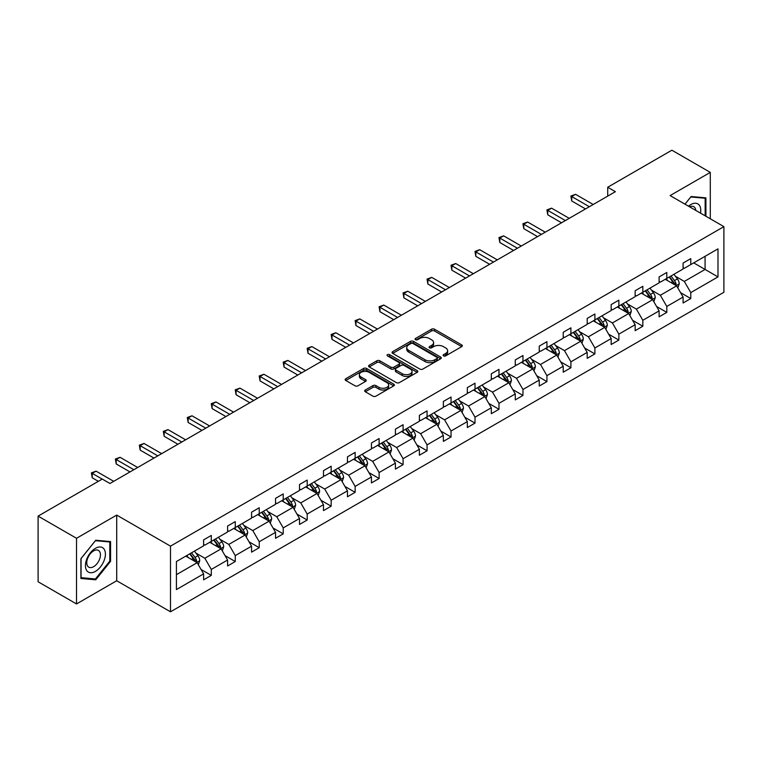 <?xml version="1.0" encoding="UTF-8"?>
<svg xmlns="http://www.w3.org/2000/svg" width="762" height="762" viewBox="0 0 762 762"><rect width="100%" height="100%" fill="white"/><g stroke="black" fill="none" stroke-linecap="round" stroke-linejoin="round"><path stroke-width="1.14" d="M443.551 355.892A1.495 0.867 0 0 0 445.665 355.892L461.696 346.643A2.134 1.229 0 0 0 462.315 345.767A2.134 1.229 0 0 0 461.696 344.9L434.54 329.222A2.134 1.229 0 0 0 431.521 329.222L415.5 338.471A1.495 0.867 0 0 0 415.061 339.08A1.495 0.867 0 0 0 415.5 339.69A1.495 0.867 0 0 0 417.605 339.69L419.681 338.499A6.829 3.943 0 0 1 429.339 338.499L431.597 339.804A6.829 3.943 0 0 1 433.597 342.586A6.829 3.943 0 0 1 431.597 345.377L429.52 346.577A1.495 0.867 0 0 0 429.082 347.186A1.495 0.867 0 0 0 429.52 347.796A1.495 0.867 0 0 0 431.635 347.796L433.711 346.596A6.829 3.943 0 0 1 443.36 346.596L445.627 347.901A6.829 3.943 0 0 1 447.627 350.691A6.829 3.943 0 0 1 445.627 353.473L443.551 354.673A1.495 0.867 0 0 0 443.113 355.283A1.495 0.867 0 0 0 443.551 355.892L443.551 354.673M365.303 390.011A2.134 1.229 0 0 0 364.674 390.887A2.134 1.229 0 0 0 365.303 391.754L372.923 396.154A2.134 1.229 0 0 0 375.933 396.154L393.735 385.877A2.134 1.229 0 0 0 394.364 385A2.134 1.229 0 0 0 393.735 384.134L366.579 368.456A2.134 1.229 0 0 0 363.569 368.456L345.767 378.733A2.134 1.229 0 0 0 345.138 379.6A2.134 1.229 0 0 0 345.767 380.476L354.968 385.791A2.134 1.229 0 0 0 357.988 385.791L365.598 381.391A2.134 1.229 0 0 0 366.227 380.514A2.134 1.229 0 0 0 365.598 379.647L361.036 377.009A5.705 3.296 0 0 1 359.369 374.685A5.705 3.296 0 0 1 362.893 371.637A5.705 3.296 0 0 1 369.113 372.351L386.982 382.676A5.705 3.296 0 0 1 388.658 385A5.705 3.296 0 0 1 385.134 388.048A5.705 3.296 0 0 1 378.914 387.334L375.933 385.61A2.134 1.229 0 0 0 372.923 385.61L365.303 390.011L365.303 391.754M116.71 515.083L76.524 538.286L38.1 516.112L38.1 581.768L76.524 603.952L116.71 580.749L170.498 611.8L170.498 546.144L116.71 515.083L116.71 580.749M710.298 218.789L710.298 172.383L670.112 195.586L723.9 226.638L170.498 546.144M710.298 172.383L671.874 150.2L607.714 187.242L607.714 196.12M38.1 516.112L102.26 479.069L109.947 483.499L615.401 191.681L607.714 187.242M419.833 369.065A2.134 1.229 0 0 0 422.853 369.065L440.646 358.788A2.134 1.229 0 0 0 441.274 357.921A2.134 1.229 0 0 0 440.646 357.045L413.499 341.366A2.134 1.229 0 0 0 410.48 341.366L392.678 351.644A2.134 1.229 0 0 0 392.059 352.52A2.134 1.229 0 0 0 392.678 353.387L419.833 369.065M388.068 356.216A1.495 0.867 0 0 1 389.592 356.425L389.592 354.654L417.195 370.589A2.134 1.229 0 0 1 417.814 371.465A2.134 1.229 0 0 1 417.195 372.332L399.393 382.61A2.134 1.229 0 0 1 396.373 382.61L369.227 366.932L376.838 362.569L376.838 360.788L369.227 365.188A2.134 1.229 0 0 0 368.598 366.065A2.134 1.229 0 0 0 369.227 366.932L369.227 365.188M376.838 362.569A2.134 1.229 0 0 1 379.857 362.569L379.857 360.788A2.134 1.229 0 0 0 376.838 360.788M379.857 360.788L390.868 367.151A2.134 1.229 0 0 0 393.887 367.151L398.936 364.236A2.134 1.229 0 0 0 399.564 363.36A2.134 1.229 0 0 0 398.936 362.493L387.477 355.873A1.495 0.867 0 0 1 387.039 355.263A1.495 0.867 0 0 1 387.963 354.463A1.495 0.867 0 0 1 389.592 354.654M76.524 538.286L76.524 603.952M176.413 561.537L203.616 545.83L203.616 539.887L211.303 535.448L211.303 541.391L227.59 531.99L227.59 526.047L235.277 521.608L235.277 527.552L251.565 518.15L251.565 512.207L259.242 507.768L259.242 513.712L275.539 504.311L275.539 498.367L283.216 493.928L283.216 499.872L299.514 490.471L299.514 484.518L307.191 480.089L307.191 486.032L323.488 476.621L323.488 470.678L331.165 466.239L331.165 472.192L347.462 462.782L347.462 456.838L355.14 452.399L355.14 458.343L371.437 448.942L371.437 442.998L379.114 438.56L379.114 444.503L395.411 435.102L395.411 429.158L403.088 424.72L403.088 430.663L419.386 421.262L419.386 415.319L427.063 410.88L427.063 416.824L443.36 407.422L443.36 401.469L451.037 397.04L451.037 402.984L467.335 393.573L467.335 387.629L475.012 383.2L475.012 389.144L491.309 379.733L491.309 373.79L498.986 369.351L498.986 375.295L515.274 365.893L515.274 359.95L522.961 355.511L522.961 361.455L539.248 352.054L539.248 346.11L546.935 341.671L546.935 347.615L563.223 338.214L563.223 332.27L570.909 327.831L570.909 333.775L587.197 324.374L587.197 318.421L594.884 313.992L594.884 319.935L611.172 310.525L611.172 304.581L618.858 300.152L618.858 306.095L635.146 296.685L635.146 290.741L642.833 286.302L642.833 292.256L659.12 282.845L659.12 276.901L666.807 272.463L666.807 278.406L683.095 269.005L683.095 263.061L690.782 258.623L690.782 264.566L717.985 248.86L717.985 276.901L690.782 292.608L690.782 298.552L683.095 302.99L683.095 297.047L666.807 306.448L666.807 312.391L659.12 316.83L659.12 310.886L642.833 320.288L642.833 326.231L635.146 330.67L635.146 324.726L618.858 334.127L618.858 340.071L611.172 344.51L611.172 338.566L594.884 347.967L594.884 353.92L587.197 358.35L587.197 352.406L570.909 361.817L570.909 367.76L563.223 372.199L563.223 366.246L546.935 375.656L546.935 381.6L539.248 386.039L539.248 380.095L522.961 389.496L522.961 395.44L515.274 399.879L515.274 393.935L498.986 403.336L498.986 409.28L491.309 413.718L491.309 407.775L475.012 417.176L475.012 423.12L467.335 427.558L467.335 421.615L451.037 431.016L451.037 436.969L443.36 441.398L443.36 435.454L427.063 444.865L427.063 450.809L419.386 455.238L419.386 449.294L403.088 458.705L403.088 464.649L395.411 469.087L395.411 463.144L379.114 472.545L379.114 478.488L371.437 482.927L371.437 476.983L355.14 486.385L355.14 492.328L347.462 496.767L347.462 490.823L331.165 500.224L331.165 506.168L323.488 510.607L323.488 504.663L307.191 514.064L307.191 520.017L299.514 524.447L299.514 518.503L283.216 527.914L283.216 533.857L275.539 538.286L275.539 532.343L259.242 541.753L259.242 547.697L251.565 552.136L251.565 546.183L235.277 555.593L235.277 561.537L227.59 565.976L227.59 560.032L211.303 569.433L211.303 575.377L203.616 579.815L203.616 573.872L176.413 589.578L176.413 561.537M170.498 611.8L723.9 292.294L723.9 226.638M209.76 542.287L221.132 548.85L204.845 558.251L195.948 553.117M204.845 558.251L211.303 569.433M221.132 548.85L227.59 560.032M203.616 544.411L204.845 545.125L211.303 541.391M233.734 528.437L245.107 535.01L228.819 544.411L219.923 539.277M228.819 544.411L235.277 555.593M245.107 535.01L251.565 546.183M227.59 530.571L228.819 531.285L235.277 527.552M257.708 514.598L269.081 521.17L252.793 530.571L243.897 525.437M252.793 530.571L259.242 541.753M269.081 521.17L275.539 532.343M251.565 516.731L252.793 517.436L259.242 513.712M281.683 500.758L293.056 507.321L276.768 516.731L267.872 511.597M276.768 516.731L283.216 527.914M293.056 507.321L299.514 518.503M275.539 502.891L276.768 503.596L283.216 499.872M305.657 486.918L317.03 493.481L300.742 502.891L291.846 497.757M300.742 502.891L307.191 514.064M317.03 493.481L323.488 504.663M299.514 489.052L300.742 489.756L307.191 486.032M329.632 473.078L341.005 479.641L324.717 489.052L315.82 483.908M324.717 489.052L331.165 500.224M341.005 479.641L347.462 490.823M323.488 475.202L324.717 475.917L331.165 472.192M353.606 459.238L364.979 465.801L348.691 475.202L339.795 470.068M348.691 475.202L355.14 486.385M364.979 465.801L371.437 476.983M347.462 461.362L348.691 462.077L355.14 458.343M377.581 445.389L388.953 451.961L372.666 461.362L363.769 456.228M372.666 461.362L379.114 472.545M388.953 451.961L395.411 463.144M371.437 447.523L372.666 448.237L379.114 444.503M401.555 431.549L412.928 438.121L396.64 447.523L387.744 442.389M396.64 447.523L403.088 458.705M412.928 438.121L419.386 449.294M395.411 433.683L396.64 434.388L403.088 430.663M425.529 417.709L436.902 424.272L420.614 433.683L411.718 428.549M420.614 433.683L427.063 444.865M436.902 424.272L443.36 435.454M419.386 419.843L420.614 420.548L427.063 416.824M449.504 403.87L460.877 410.432L444.589 419.843L435.693 414.709M444.589 419.843L451.037 431.016M460.877 410.432L467.335 421.615M443.36 406.003L444.589 406.708L451.037 402.984M473.478 390.03L484.851 396.592L468.563 406.003L459.667 400.86M468.563 406.003L475.012 417.176M484.851 396.592L491.309 407.775M467.335 392.154L468.563 392.868L475.012 389.144M497.453 376.19L508.826 382.753L492.538 392.154L483.641 387.02M492.538 392.154L498.986 403.336M508.826 382.753L515.274 393.935M491.309 378.314L492.538 379.028L498.986 375.295M521.427 362.341L532.8 368.913L516.512 378.314L507.616 373.18M516.512 378.314L522.961 389.496M532.8 368.913L539.248 380.095M515.274 364.474L516.512 365.188L522.961 361.455M545.402 348.501L556.774 355.073L540.487 364.474L531.59 359.34M540.487 364.474L546.935 375.656M556.774 355.073L563.223 366.246M539.248 350.634L540.487 351.339L546.935 347.615M569.376 334.661L580.749 341.224L564.461 350.634L555.565 345.5M564.461 350.634L570.909 361.817M580.749 341.224L587.197 352.406M563.223 336.794L564.461 337.499L570.909 333.775M593.35 320.821L604.723 327.384L588.426 336.794L579.539 331.661M588.426 336.794L594.884 347.967M604.723 327.384L611.172 338.566M587.197 322.955L588.426 323.66L594.884 319.935M617.325 306.981L628.698 313.544L612.4 322.955L603.514 317.811M612.4 322.955L618.858 334.127M628.698 313.544L635.146 324.726M611.172 309.105L612.4 309.82L618.858 306.095M641.299 293.141L652.672 299.704L636.375 309.105L627.488 303.971M636.375 309.105L642.833 320.288M652.672 299.704L659.12 310.886M635.146 295.265L636.375 295.98L642.833 292.256M665.274 279.302L676.646 285.864L660.349 295.265L651.462 290.132M660.349 295.265L666.807 306.448M676.646 285.864L683.095 297.047M659.12 281.426L660.349 282.14L666.807 278.406M693.706 262.88L705.079 269.453L684.324 281.426L675.437 276.292M684.324 281.426L690.782 292.608M717.985 276.901L705.079 269.453L705.079 256.318L717.985 248.86M683.095 267.586L684.324 268.291L690.782 264.566M176.413 574.672L197.158 562.689L185.785 556.127M197.158 562.689L203.616 573.872M680.561 292.646L690.782 298.552M656.587 306.495L666.807 312.391M632.612 320.335L642.833 326.231M608.638 334.175L618.858 340.071M584.664 348.015L594.884 353.92M560.689 361.855L570.909 367.76M536.715 375.695L546.935 381.6M512.74 389.544L522.961 395.44M488.766 403.384L498.986 409.28M464.791 417.224L475.012 423.12M440.817 431.063L451.037 436.969M416.843 444.903L427.063 450.809M392.868 458.743L403.088 464.649M368.894 472.592L379.114 478.488M344.919 486.432L355.14 492.328M320.945 500.272L331.165 506.168M296.97 514.112L307.191 520.017M273.006 527.952L283.216 533.857M249.031 541.792L259.242 547.697M225.057 555.641L235.277 561.537M201.082 569.481L211.303 575.377M705.917 216.256L705.917 197.853L691.086 196.529L684.962 204.159M110.557 561.356L110.557 541.582L95.726 540.258L80.896 558.708L80.896 578.482L95.726 579.806L110.557 561.356L109.795 560.908M444.151 356.102L445.627 355.254A6.829 3.943 0 0 0 447.627 352.463L447.627 350.691M433.597 342.586L433.597 344.367A6.829 3.943 0 0 1 431.597 347.148L430.12 348.005M461.696 344.9L461.696 346.643L434.54 330.994A2.134 1.229 0 0 0 431.521 330.994L416.09 339.909M440.646 357.045L440.646 358.788L413.499 343.148A2.134 1.229 0 0 0 410.48 343.148L392.706 353.406M436.874 358.531A1.495 0.867 0 0 0 437.312 357.921A1.495 0.867 0 0 0 436.874 357.311L413.042 343.548A1.495 0.867 0 0 0 410.928 343.548L408.746 344.815A6.829 3.943 0 0 0 406.746 347.596A6.829 3.943 0 0 0 408.746 350.387L425.034 359.788A6.829 3.943 0 0 0 434.692 359.788L436.874 358.531L436.874 360.302A1.495 0.867 0 0 0 437.312 359.693L437.312 357.921M406.746 347.596L406.746 349.377A6.829 3.943 0 0 0 408.746 352.158L408.746 350.387M436.874 360.302L434.692 361.569A6.829 3.943 0 0 1 425.034 361.569L408.746 352.158M379.857 362.569L390.868 368.922A2.134 1.229 0 0 0 393.887 368.922L398.936 366.008A2.134 1.229 0 0 0 399.564 365.131L399.564 363.36M389.592 356.425L417.166 372.351M402.298 373.751A5.705 3.296 0 0 0 408.518 374.466A5.705 3.296 0 0 0 412.042 371.418A5.705 3.296 0 0 0 410.366 369.084L404.07 365.455A2.134 1.229 0 0 0 401.05 365.455L396.002 368.37A2.134 1.229 0 0 0 395.373 369.237A2.134 1.229 0 0 0 396.002 370.113L402.298 373.751L402.298 375.523A5.705 3.296 0 0 0 408.518 376.238A5.705 3.296 0 0 0 412.042 373.19L412.042 371.418M395.373 369.237L395.373 371.018A2.134 1.229 0 0 0 396.002 371.885L396.002 370.113M402.298 375.523L396.002 371.885M388.658 385L388.658 386.782A5.705 3.296 0 0 1 385.134 389.82A5.705 3.296 0 0 1 378.914 389.106L375.933 387.391A2.134 1.229 0 0 0 372.923 387.391L365.331 391.773M359.369 374.685L359.369 376.457A5.705 3.296 0 0 0 361.036 378.79L361.036 377.009M365.57 381.41L361.036 378.79M393.706 385.886L366.579 370.227A2.134 1.229 0 0 0 363.569 370.227L345.796 380.495M94.164 578.901L95.726 579.806M677.809 287.884L679.228 283.807A5.763 3.324 -120 0 0 677.389 278.902L673.932 274.291M667.75 280.73L666.255 278.73M675.789 285.369L676.113 284.045A5.763 3.324 -120 0 0 674.465 280.587L671.017 275.977M669.569 276.816L673.37 281.883A2.934 1.695 60 0 1 673.903 282.769L676.113 284.045M669.169 277.044L672.627 281.654A5.763 3.324 60 0 1 674.056 284.369M589.35 206.721L571.729 196.539L575.567 194.32L593.198 204.502M585.511 208.94L571.729 200.977L571.729 196.539L570.881 196.053L575.567 194.32M571.729 200.977L570.881 196.053M653.834 301.723L655.253 297.647A5.763 3.324 -120 0 0 653.415 292.741L649.957 288.131M643.776 294.57L642.28 292.57M651.815 299.209L652.139 297.894A5.763 3.324 -120 0 0 650.491 294.427L647.043 289.817M645.595 290.655L649.395 295.723A2.934 1.695 60 0 1 649.929 296.618L652.139 297.894M645.195 290.884L648.653 295.494A5.763 3.324 60 0 1 650.081 298.209M629.86 315.573L631.279 311.487A5.763 3.324 -120 0 0 629.441 306.581L625.983 301.981M619.801 308.41L618.306 306.41M627.84 313.058L628.164 311.734A5.763 3.324 -120 0 0 626.516 308.267L623.068 303.667M621.621 304.495L625.421 309.562A2.934 1.695 60 0 1 625.954 310.458L628.164 311.734M621.221 304.724L624.678 309.334A5.763 3.324 60 0 1 626.107 312.049M565.375 220.561L547.754 210.379L551.593 208.169L569.224 218.342M561.537 222.78L547.754 214.817L547.754 210.379L546.906 209.893L551.593 208.169M547.754 214.817L546.906 209.893M541.401 234.401L523.78 224.228L527.618 222.009L545.249 232.181M537.562 236.62L523.78 228.657L523.78 224.228L522.932 223.733L527.618 222.009M523.78 228.657L522.932 223.733M700.507 213.131A14.126 8.153 120 0 0 688.505 206.207M695.773 210.398A9.668 5.582 120 0 0 693.801 206.702A9.668 5.582 120 0 0 689.61 206.835M684.99 204.168L690.782 196.967L705.155 198.244L705.155 215.808M704.202 197.701L705.155 198.244M104.07 560.622A14.126 8.153 120 0 0 100.422 546.983A14.126 8.153 120 0 0 86.773 559.079A14.126 8.153 120 0 0 90.43 572.719A14.126 8.153 120 0 0 104.07 560.622M99.527 559.327A9.668 5.582 120 0 0 98.441 550.421A9.668 5.582 120 0 0 87.678 558.27A9.668 5.582 120 0 0 88.773 567.176A9.668 5.582 120 0 0 99.527 559.327M81.058 577.729L81.058 558.565L95.421 540.696L109.795 541.972L109.795 561.137L95.421 579.006L80.896 577.634M108.842 541.43L109.795 541.972M605.885 329.413L607.304 325.326A5.763 3.324 -120 0 0 605.466 320.421L602.018 315.82M595.827 322.25L594.331 320.259M603.866 326.898L604.19 325.574A5.763 3.324 -120 0 0 602.542 322.107L599.094 317.506M597.646 318.335L601.447 323.402A2.934 1.695 60 0 1 601.98 324.298L604.19 325.574M597.246 318.573L600.704 323.174A5.763 3.324 60 0 1 602.132 325.898M517.427 248.241L499.805 238.068L503.644 235.849L521.275 246.021M513.588 250.46L499.805 242.506L499.805 238.068L498.958 237.582L503.644 235.849M499.805 242.506L498.958 237.582M581.911 343.252L583.33 339.166A5.763 3.324 -120 0 0 581.492 334.261L578.044 329.66M571.852 336.09L570.357 334.099M579.892 340.738L580.215 339.414A5.763 3.324 -120 0 0 578.568 335.947L575.12 331.346M573.681 332.175L577.472 337.252A2.934 1.695 60 0 1 578.006 338.137L580.215 339.414M573.272 332.413L576.729 337.014A5.763 3.324 60 0 1 578.158 339.738M493.452 262.08L475.831 251.908L479.669 249.688L497.3 259.861M489.614 264.3L475.831 256.346L475.831 251.908L474.983 251.422L479.669 249.688M475.831 256.346L474.983 251.422M557.936 357.092L559.356 353.016A5.763 3.324 -120 0 0 557.517 348.11L554.069 343.5M547.878 349.929L546.383 347.939M555.927 354.578L556.241 353.254A5.763 3.324 -120 0 0 554.593 349.796L551.145 345.186M549.707 346.024L553.498 351.092A2.934 1.695 60 0 1 554.031 351.977L556.241 353.254M549.297 346.253L552.755 350.853A5.763 3.324 60 0 1 554.184 353.578M469.478 275.93L451.856 265.748L455.695 263.528L473.326 273.71M465.639 278.14L451.856 270.186L451.856 265.748L451.009 265.262L455.695 263.528M451.856 270.186L451.009 265.262M533.962 370.932L535.381 366.855A5.763 3.324 -120 0 0 533.543 361.95L530.095 357.34M523.904 363.779L522.408 361.779M531.952 368.417L532.267 367.094A5.763 3.324 -120 0 0 530.619 363.636L527.171 359.026M525.732 359.864L529.523 364.931A2.934 1.695 60 0 1 530.057 365.817L532.267 367.094M525.323 360.093L528.78 364.703A5.763 3.324 60 0 1 530.209 367.417M445.503 289.77L427.882 279.587L431.721 277.368L449.351 287.55M441.665 291.989L427.882 284.026L427.882 279.587L427.034 279.102L431.721 277.368M427.882 284.026L427.034 279.102M509.988 384.772L511.407 380.695A5.763 3.324 -120 0 0 509.568 375.79L506.12 371.18M499.929 377.619L498.434 375.618M507.978 382.257L508.292 380.943A5.763 3.324 -120 0 0 506.644 377.476L503.196 372.866M501.758 373.704L505.549 378.771A2.934 1.695 60 0 1 506.082 379.667L508.292 380.943M501.348 373.932L504.806 378.543A5.763 3.324 60 0 1 506.235 381.257M421.529 303.609L403.908 293.427L407.746 291.217L425.377 301.39M417.69 305.829L403.908 297.866L403.908 293.427L403.06 292.941L407.746 291.217M403.908 297.866L403.06 292.941M486.013 398.621L487.432 394.535A5.763 3.324 -120 0 0 485.594 389.63L482.146 385.029M475.955 391.458L474.459 389.458M484.003 396.107L484.318 394.783A5.763 3.324 -120 0 0 482.67 391.316L479.222 386.715M477.784 387.544L481.574 392.611A2.934 1.695 60 0 1 482.108 393.506L484.318 394.783M477.374 387.772L480.832 392.382A5.763 3.324 60 0 1 482.26 395.097M397.554 317.449L379.933 307.276L383.772 305.057L401.403 315.23M393.716 319.669L379.933 311.706L379.933 307.276L379.085 306.781L383.772 305.057M379.933 311.706L379.085 306.781M462.048 412.461L463.458 408.375A5.763 3.324 -120 0 0 461.62 403.469L458.172 398.869M451.98 405.298L450.485 403.298M460.029 409.946L460.343 408.623A5.763 3.324 -120 0 0 458.695 405.155L455.247 400.555M453.809 401.383L457.6 406.451A2.934 1.695 60 0 1 458.133 407.346L460.343 408.623M453.409 401.612L456.857 406.222A5.763 3.324 60 0 1 458.286 408.946M373.58 331.289L355.959 321.116L359.797 318.897L377.428 329.07M369.741 333.508L355.959 325.545L355.959 321.116L355.111 320.621L359.797 318.897M355.959 325.545L355.111 320.621M438.074 426.301L439.483 422.215A5.763 3.324 -120 0 0 437.645 417.309L434.197 412.709M428.006 419.138L426.51 417.147M436.055 423.786L436.369 422.462A5.763 3.324 -120 0 0 434.721 418.995L431.273 414.395M429.835 415.223L433.626 420.3A2.934 1.695 60 0 1 434.159 421.186L436.369 422.462M429.435 415.461L432.883 420.062A5.763 3.324 60 0 1 434.311 422.786M349.615 345.129L331.984 334.956L335.823 332.737L353.454 342.91M345.767 347.348L331.984 339.395L331.984 334.956L331.137 334.47L335.823 332.737M331.984 339.395L331.137 334.47M414.099 440.141L415.509 436.055A5.763 3.324 -120 0 0 413.671 431.159L410.223 426.549M404.031 432.978L402.536 430.987M412.08 437.626L412.394 436.302A5.763 3.324 -120 0 0 410.747 432.845L407.299 428.234M405.86 429.063L409.651 434.14A2.934 1.695 60 0 1 410.185 435.026L412.394 436.302M405.46 429.301L408.908 433.902A5.763 3.324 60 0 1 410.337 436.626M325.641 358.969L308.01 348.796L311.849 346.577L329.479 356.759M321.793 361.188L308.01 353.235L308.01 348.796L307.162 348.31L311.849 346.577M308.01 353.235L307.162 348.31M390.125 453.981L391.535 449.904A5.763 3.324 -120 0 0 389.696 444.998L386.248 440.388M380.057 446.827L378.562 444.827M388.106 451.466L388.43 450.142A5.763 3.324 -120 0 0 386.772 446.684L383.324 442.074M381.886 442.913L385.677 447.98A2.934 1.695 60 0 1 386.21 448.866L388.43 450.142M381.486 443.141L384.934 447.751A5.763 3.324 60 0 1 386.363 450.466M301.666 372.818L284.036 362.636L287.874 360.416L305.505 370.599M297.818 375.037L284.036 367.074L284.036 362.636L283.188 362.15L287.874 360.416M284.036 367.074L283.188 362.15M366.151 467.82L367.56 463.744A5.763 3.324 -120 0 0 365.722 458.838L362.274 454.228M356.083 460.667L354.587 458.667M364.131 465.306L364.455 463.991A5.763 3.324 -120 0 0 362.798 460.524L359.35 455.914M357.911 456.752L361.702 461.82A2.934 1.695 60 0 1 362.236 462.715L364.455 463.991M357.511 456.981L360.959 461.591A5.763 3.324 60 0 1 362.398 464.306M277.692 386.658L260.061 376.476L263.9 374.256L281.53 384.439M273.844 388.877L260.061 380.914L260.061 376.476L259.213 375.99L263.9 374.256M260.061 380.914L259.213 375.99M342.176 481.67L343.586 477.583A5.763 3.324 -120 0 0 341.747 472.678L338.299 468.078M332.108 474.507L330.613 472.507M340.157 479.155L340.481 477.831A5.763 3.324 -120 0 0 338.823 474.364L335.375 469.763M333.937 470.592L337.728 475.659A2.934 1.695 60 0 1 338.261 476.555L340.481 477.831M333.537 470.821L336.985 475.431A5.763 3.324 60 0 1 338.423 478.145M253.717 400.498L236.087 390.325L239.925 388.106L257.556 398.278M249.869 402.717L236.087 394.754L236.087 390.325L235.239 389.83L239.925 388.106M236.087 394.754L235.239 389.83M318.202 495.51L319.611 491.423A5.763 3.324 -120 0 0 317.773 486.518L314.325 481.917M308.134 488.347L306.638 486.347M316.182 492.995L316.506 491.671A5.763 3.324 -120 0 0 314.858 488.204L311.401 483.603M309.963 484.432L313.753 489.499A2.934 1.695 60 0 1 314.287 490.395L316.506 491.671M309.562 484.661L313.011 489.271A5.763 3.324 60 0 1 314.449 491.995M229.743 414.338L212.112 404.165L215.951 401.945L233.582 412.118M225.895 416.557L212.112 408.594L212.112 404.165L211.265 403.67L215.951 401.945M212.112 408.594L211.265 403.67M294.227 509.349L295.637 505.263A5.763 3.324 -120 0 0 293.799 500.358L290.351 495.757M284.159 502.187L282.664 500.196M292.208 506.835L292.532 505.511A5.763 3.324 -120 0 0 290.884 502.044L287.426 497.443M285.988 498.272L289.779 503.339A2.934 1.695 60 0 1 290.312 504.234L292.532 505.511M285.588 498.51L289.036 503.111A5.763 3.324 60 0 1 290.474 505.835M205.769 428.177L188.138 418.005L191.976 415.785L209.607 425.958M201.92 430.397L188.138 422.443L188.138 418.005L187.29 417.519L191.976 415.785M188.138 422.443L187.29 417.519M270.253 523.189L271.663 519.103A5.763 3.324 -120 0 0 269.824 514.207L266.376 509.597M260.185 516.026L258.689 514.036M268.234 520.675L268.557 519.351A5.763 3.324 -120 0 0 266.91 515.893L263.452 511.283M262.014 512.112L265.814 517.188A2.934 1.695 60 0 1 266.338 518.074L268.557 519.351M261.614 512.35L265.062 516.95A5.763 3.324 60 0 1 266.5 519.674M181.794 442.017L164.163 431.844L168.002 429.625L185.633 439.807M177.946 444.236L164.163 436.283L164.163 431.844L163.316 431.359L168.002 429.625M164.163 436.283L163.316 431.359M246.278 537.029L247.688 532.952A5.763 3.324 -120 0 0 245.85 528.047L242.402 523.437M236.21 529.876L234.715 527.876M244.259 534.514L244.583 533.19A5.763 3.324 -120 0 0 242.935 529.733L239.478 525.123M238.039 525.961L241.84 531.028A2.934 1.695 60 0 1 242.373 531.914L244.583 533.19M237.639 526.19L241.087 530.8A5.763 3.324 60 0 1 242.526 533.514M157.82 455.867L140.189 445.684L144.028 443.465L161.658 453.647M153.972 458.076L140.189 450.123L140.189 445.684L139.341 445.198L144.028 443.465M140.189 450.123L139.341 445.198M222.304 550.869L223.714 546.792A5.763 3.324 -120 0 0 221.875 541.887L218.427 537.277M212.236 543.716L210.741 541.715M220.285 548.354L220.609 547.04A5.763 3.324 -120 0 0 218.961 543.573L215.503 538.963M214.065 539.801L217.865 544.868A2.934 1.695 60 0 1 218.399 545.763L220.609 547.04M213.665 540.029L217.113 544.639A5.763 3.324 60 0 1 218.551 547.354M133.845 469.706L116.215 459.524L120.063 457.305L137.684 467.487M129.997 471.926L116.215 463.963L116.215 459.524L115.367 459.038L120.063 457.305M116.215 463.963L115.367 459.038M198.33 564.709L199.739 560.632A5.763 3.324 -120 0 0 197.901 555.727L194.453 551.126M188.262 557.555L186.766 555.555M196.31 562.204L196.634 560.88A5.763 3.324 -120 0 0 194.986 557.413L191.529 552.802M190.09 553.641L193.891 558.708A2.934 1.695 60 0 1 194.424 559.603L196.634 560.88M189.69 553.869L193.138 558.479A5.763 3.324 60 0 1 194.577 561.194M102.184 479.108L92.24 473.364L96.088 471.154L113.709 481.327M98.346 481.327L92.24 477.803L92.24 473.364L91.392 472.878L96.088 471.154M92.24 477.803L91.392 472.878M445.627 355.254L445.627 353.473M429.52 347.796L429.52 346.577M431.597 347.148L431.597 345.377M415.5 339.69L415.5 338.471M431.521 330.994L431.521 329.222M434.54 330.994L434.54 329.222M392.678 353.387L392.678 351.644M410.48 343.148L410.48 341.366M413.499 343.148L413.499 341.366M425.034 361.569L425.034 359.788M434.692 361.569L434.692 359.788M390.868 368.922L390.868 367.151M393.887 368.922L393.887 367.151M398.936 366.008L398.936 364.236M417.195 372.332L417.195 370.589M372.923 387.391L372.923 385.61M375.933 387.391L375.933 385.61M378.914 389.106L378.914 387.334M365.598 381.391L365.598 379.647M345.767 380.476L345.767 378.733M363.569 370.227L363.569 368.456M366.579 370.227L366.579 368.456M393.735 385.877L393.735 384.134M676.227 285.626L679.19 283.912M674.465 280.587L677.389 278.902M670.989 282.597L672.627 281.654M652.253 299.466L655.215 297.761M650.491 294.427L653.415 292.741M647.014 296.437L648.653 295.494M628.279 313.306L631.241 311.601M626.516 308.267L629.441 306.581M623.04 310.277L624.678 309.334M604.304 327.146L607.266 325.441M602.542 322.107L605.466 320.421M599.065 324.117L600.704 323.174M580.33 340.985L583.292 339.281M578.568 335.947L581.492 334.261M575.091 337.966L576.729 337.014M556.355 354.835L559.318 353.12M554.593 349.796L557.517 348.11M551.116 351.806L552.755 350.853M532.381 368.675L535.343 366.96M530.619 363.636L533.543 361.95M527.142 365.646L528.78 364.703M508.406 382.514L511.369 380.81M506.644 377.476L509.568 375.79M503.168 379.486L504.806 378.543M484.432 396.354L487.394 394.649M482.67 391.316L485.594 389.63M479.193 393.325L480.832 392.382M460.458 410.194L463.42 408.489M458.695 405.155L461.62 403.469M455.219 407.165L456.857 406.222M436.483 424.034L439.445 422.329M434.721 418.995L437.645 417.309M431.244 421.005L432.883 420.062M412.509 437.874L415.471 436.169M410.747 432.845L413.671 431.159M407.27 434.854L408.908 433.902M388.534 451.723L391.497 450.009M386.772 446.684L389.696 444.998M383.296 448.694L384.934 447.751M364.56 465.563L367.522 463.848M362.798 460.524L365.722 458.838M359.321 462.534L360.959 461.591M340.585 479.403L343.548 477.698M338.823 474.364L341.747 472.678M335.347 476.374L336.985 475.431M316.611 493.243L319.573 491.538M314.858 488.204L317.773 486.518M311.372 490.214L313.011 489.271M292.646 507.082L295.599 505.377M290.884 502.044L293.799 500.358M287.398 504.053L289.036 503.111M268.672 520.922L271.624 519.217M266.91 515.893L269.824 514.207M263.423 517.903L265.062 516.95M244.697 534.772L247.65 533.057M242.935 529.733L245.85 528.047M239.449 531.743L241.087 530.8M220.723 548.611L223.676 546.897M218.961 543.573L221.875 541.887M215.475 545.582L217.113 544.639M196.748 562.451L199.701 560.746M194.986 557.413L197.901 555.727M191.5 559.422L193.138 558.479"/></g></svg>
